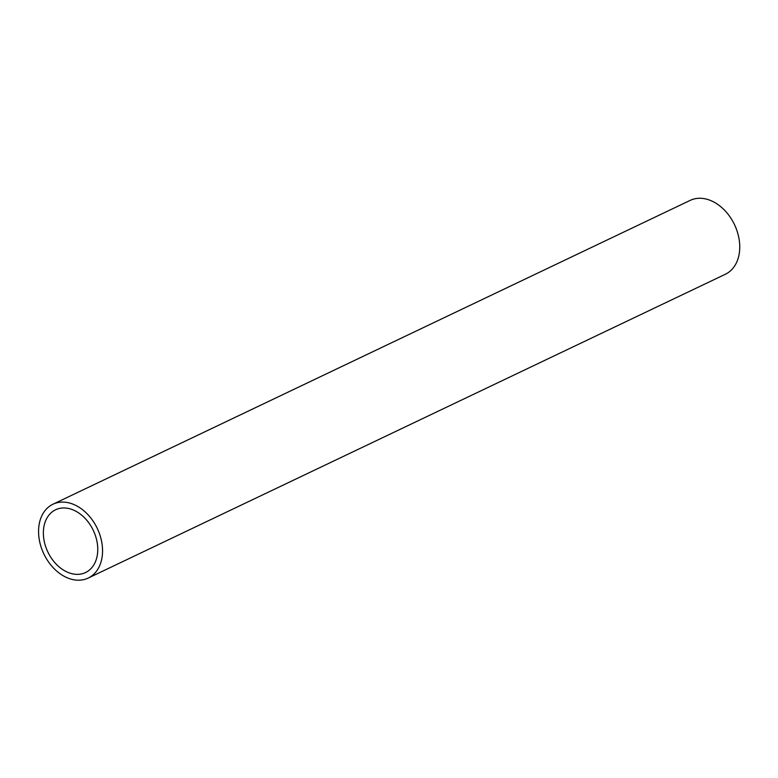 <?xml version="1.0" encoding="UTF-8"?>
<svg xmlns="http://www.w3.org/2000/svg" width="778" height="778" viewBox="0 0 778 778"><rect width="100%" height="100%" fill="white"/><g stroke="black" fill="none" stroke-linecap="round" stroke-linejoin="round"><path stroke-width="1.17" d="M43.646 537.676A34.777 25.159 -115.5 0 0 85.531 572.55A34.777 25.159 -115.5 0 0 93.272 530.333A34.777 25.159 -115.5 0 0 55.598 509.775A34.777 25.159 -115.5 0 0 43.646 537.676M38.9 537.063A40.913 29.603 -115.5 0 0 88.167 578.083A40.913 29.603 -115.5 0 0 97.279 528.418A40.913 29.603 -115.5 0 0 52.953 504.232A40.913 29.603 -115.5 0 0 38.9 537.063M88.167 578.083L725.359 274.255A40.913 29.603 -115.5 0 0 734.471 224.589A40.913 29.603 -115.5 0 0 690.144 200.403L52.953 504.232"/></g></svg>
